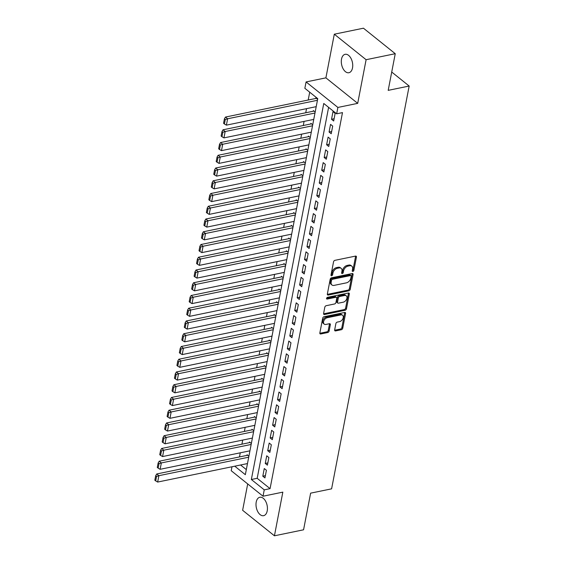 <?xml version="1.0" encoding="UTF-8"?>
<svg xmlns="http://www.w3.org/2000/svg" width="564" height="564" viewBox="0 0 564 564"><rect width="100%" height="100%" fill="white"/><g stroke="black" fill="none" stroke-linecap="round" stroke-linejoin="round"><path stroke-width="0.85" d="M352.902 271.446A1.008 0.67 128.7 0 0 353.868 270.41L356.434 257.113A1.445 0.952 128.7 0 0 356.187 256.225A1.445 0.952 128.7 0 0 355.524 256.098L334.931 260.335A1.445 0.952 128.7 0 0 333.55 261.823L330.99 275.119A1.008 0.67 128.7 0 0 332.591 274.788L332.922 273.068A4.611 3.053 128.7 0 1 337.357 268.309L339.07 267.956A4.611 3.053 128.7 0 1 341.185 268.365A4.611 3.053 128.7 0 1 341.96 271.206L341.629 272.927A1.008 0.67 128.7 0 0 343.229 272.595L343.561 270.875A4.611 3.053 128.7 0 1 347.995 266.123L349.708 265.764A4.611 3.053 128.7 0 1 351.823 266.173A4.611 3.053 128.7 0 1 352.599 269.021L352.267 270.741A1.008 0.67 128.7 0 0 352.902 271.446M352.281 270.671A1.008 0.67 128.7 0 0 353.015 269.719L355.574 256.423A1.445 0.952 128.7 0 0 355.595 256.084M331.005 275.056A1.008 0.67 128.7 0 0 331.731 274.097L332.062 272.377L332.922 273.068M341.643 272.863A1.008 0.67 128.7 0 0 342.369 271.911L342.7 270.191L343.561 270.875M267.216 510.885A9.398 5.513 -101.6 0 0 265.637 501.255A9.398 5.513 -101.6 0 0 259.821 497.265A9.398 5.513 -101.6 0 0 256.218 502.066A9.398 5.513 -101.6 0 0 257.79 511.696A9.398 5.513 -101.6 0 0 263.614 515.686A9.398 5.513 -101.6 0 0 267.216 510.885M352.514 67.934A9.398 5.513 -101.6 0 0 350.942 58.303A9.398 5.513 -101.6 0 0 345.119 54.313A9.398 5.513 -101.6 0 0 341.516 59.107A9.398 5.513 -101.6 0 0 343.095 68.737A9.398 5.513 -101.6 0 0 348.912 72.728A9.398 5.513 -101.6 0 0 352.514 67.934M334.671 329.905A1.445 0.952 128.7 0 0 334.91 330.793A1.445 0.952 128.7 0 0 335.573 330.92L341.347 329.728A1.445 0.952 128.7 0 0 342.736 328.248L345.577 313.478A1.445 0.952 128.7 0 0 345.337 312.59A1.445 0.952 128.7 0 0 344.674 312.463L324.081 316.707A1.445 0.952 128.7 0 0 322.693 318.188L319.851 332.957A1.445 0.952 128.7 0 0 320.091 333.846A1.445 0.952 128.7 0 0 320.754 333.973L327.733 332.534A1.445 0.952 128.7 0 0 329.122 331.047L330.335 324.73A1.445 0.952 128.7 0 0 330.095 323.842A1.445 0.952 128.7 0 0 329.432 323.715L325.971 324.427A3.856 2.552 128.7 0 1 324.201 324.088A3.856 2.552 128.7 0 1 323.94 320.563A3.856 2.552 128.7 0 1 327.261 317.729L340.818 314.938A3.856 2.552 128.7 0 1 342.588 315.276A3.856 2.552 128.7 0 1 342.849 318.801A3.856 2.552 128.7 0 1 339.528 321.635L337.272 322.1A1.445 0.952 128.7 0 0 335.883 323.588L334.671 329.905M328.615 107.364L257.184 478.307L270.071 488.65L264.248 489.848L263.021 496.221L231.219 470.714L231.98 466.759M395.251 53.707L366.106 59.706L334.304 34.2L363.449 28.2L395.251 53.707L388.194 90.353L409.168 86.038L331.604 488.84L310.623 493.155L303.566 529.8L274.428 535.8L282.832 492.139L263.021 496.221M334.304 34.2L325.9 77.853L357.703 103.36L366.106 59.706M357.703 103.36L337.885 107.442L336.659 113.815L323.764 103.473L251.354 479.506L264.248 489.848M270.071 488.65L342.489 112.617L336.659 113.815M348.841 290.82A1.445 0.952 128.7 0 0 350.23 289.332L353.071 274.569A1.445 0.952 128.7 0 0 352.831 273.681A1.445 0.952 128.7 0 0 352.169 273.554L331.576 277.791A1.445 0.952 128.7 0 0 330.187 279.279L327.346 294.041A1.445 0.952 128.7 0 0 327.585 294.93A1.445 0.952 128.7 0 0 328.248 295.057L348.841 290.82L347.981 290.129A1.445 0.952 128.7 0 0 349.37 288.641L352.211 273.878A1.445 0.952 128.7 0 0 352.232 273.54M349.32 294.027L346.479 308.79A1.445 0.952 128.7 0 1 345.097 310.278L324.504 314.515A1.445 0.952 128.7 0 1 323.842 314.388A1.445 0.952 128.7 0 1 323.595 313.499L324.815 307.183A1.445 0.952 128.7 0 1 326.203 305.695L334.551 303.975A1.445 0.952 128.7 0 0 335.94 302.487L336.743 298.293A1.445 0.952 128.7 0 0 336.504 297.404A1.445 0.952 128.7 0 0 335.841 297.277L327.148 299.068A1.008 0.67 128.7 0 1 327.487 297.32L348.418 293.012A1.445 0.952 128.7 0 1 349.081 293.132A1.445 0.952 128.7 0 1 349.32 294.027L348.46 293.336L345.619 308.099L346.479 308.79M247.702 483.933L242.626 510.293L274.428 535.8M248.893 456.205L247.081 454.753L246.962 455.395M251.347 443.459L249.535 442.007L249.415 442.648M253.8 430.713L251.988 429.26L251.868 429.895M256.26 417.966L254.442 416.514L254.322 417.149M258.714 405.22L256.902 403.768L256.775 404.402M261.167 392.474L259.355 391.021L259.228 391.656M263.621 379.727L261.809 378.275L261.689 378.909M266.074 366.981L264.262 365.528L264.142 366.163M268.534 354.234L266.716 352.782L266.596 353.416M270.988 341.488L269.176 340.036L269.049 340.67M273.441 328.741L271.629 327.289L271.503 327.924M275.895 315.995L274.083 314.536L273.956 315.177M278.348 303.249L276.536 301.789L276.416 302.431M280.801 290.502L278.99 289.043L278.87 289.684M283.262 277.756L281.443 276.297L281.323 276.938M285.715 265.002L283.903 263.55L283.777 264.192M288.169 252.256L286.357 250.804L286.23 251.445M290.622 239.51L288.81 238.057L288.69 238.692M293.076 226.763L291.264 225.311L291.144 225.945M295.536 214.017L293.717 212.565L293.597 213.199M297.989 201.27L296.178 199.818L296.051 200.453M300.443 188.524L298.631 187.072L298.504 187.706M302.896 175.778L301.084 174.325L300.957 174.96M305.35 163.031L303.538 161.579L303.418 162.213M307.803 150.285L305.991 148.833L305.871 149.467M310.263 137.538L308.445 136.086L308.325 136.721M312.717 124.792L310.905 123.333L310.778 123.974M315.17 112.046L313.358 110.586L313.231 111.228M333.676 120.999L335.15 113.35L333 111.63L331.526 119.279L333.676 120.999M331.223 133.746L332.697 126.096L330.546 124.376L329.073 132.025L331.223 133.746M328.77 146.492L330.243 138.85L328.093 137.123L326.619 144.772L328.77 146.492M326.316 159.238L327.79 151.596L325.639 149.869L324.166 157.518L326.316 159.238M323.863 171.992L325.329 164.343L323.186 162.615L321.713 170.265L323.863 171.992M321.402 184.738L322.876 177.089L320.726 175.362L319.259 183.011L321.402 184.738M318.949 197.485L320.422 189.835L318.272 188.108L316.799 195.757L318.949 197.485M316.496 210.231L317.969 202.582L315.819 200.854L314.345 208.504L316.496 210.231M314.042 222.977L315.516 215.328L313.365 213.608L311.892 221.25L314.042 222.977M311.589 235.724L313.062 228.075L310.912 226.354L309.439 233.997L311.589 235.724M309.128 248.47L310.602 240.821L308.459 239.101L306.985 246.743L309.128 248.47M306.675 261.217L308.148 253.567L305.998 251.847L304.525 259.496L306.675 261.217M304.222 273.963L305.695 266.314L303.545 264.594L302.071 272.243L304.222 273.963M301.768 286.709L303.242 279.06L301.091 277.34L299.618 284.989L301.768 286.709M299.315 299.456L300.788 291.807L298.638 290.086L297.165 297.736L299.315 299.456M296.861 312.202L298.328 304.553L296.185 302.833L294.711 310.482L296.861 312.202M294.401 324.949L295.874 317.299L293.724 315.579L292.258 323.228L294.401 324.949M291.948 337.695L293.421 330.053L291.271 328.326L289.797 335.975L291.948 337.695M289.494 350.441L290.968 342.799L288.817 341.072L287.344 348.721L289.494 350.441M287.041 363.195L288.514 355.546L286.364 353.818L284.89 361.468L287.041 363.195M284.587 375.941L286.061 368.292L283.911 366.565L282.437 374.214L284.587 375.941M282.127 388.688L283.6 381.038L281.457 379.311L279.984 386.96L282.127 388.688M279.673 401.434L281.147 393.785L278.997 392.058L277.523 399.707L279.673 401.434M277.22 414.18L278.694 406.531L276.543 404.811L275.07 412.453L277.22 414.18M274.767 426.927L276.24 419.278L274.09 417.557L272.616 425.2L274.767 426.927M272.313 439.673L273.787 432.024L271.637 430.304L270.163 437.946L272.313 439.673M269.86 452.42L271.326 444.77L269.183 443.05L267.71 450.699L269.86 452.42M267.399 465.166L268.873 457.517L266.73 455.797L265.256 463.446L267.399 465.166M264.269 468.543L262.796 476.192L264.946 477.912L266.419 470.263L264.269 468.543M309.707 92.193L308.198 100.018M306.534 108.648L305.744 112.772M304.081 121.394L303.291 125.518M301.627 134.14L300.831 138.265M299.174 146.894L298.377 151.011M296.72 159.64L295.924 163.757M294.26 172.387L293.47 176.504M291.807 185.133L291.017 189.25M289.353 197.879L288.564 201.997M286.9 210.626L286.103 214.743M284.446 223.372L283.65 227.489M281.993 236.119L281.196 240.236M279.532 248.865L278.743 252.982M277.079 261.611L276.289 265.729M274.626 274.358L273.829 278.475M272.172 287.104L271.376 291.221M269.719 299.851L268.922 303.975M267.258 312.597L266.469 316.721M264.805 325.343L264.015 329.468M262.352 338.097L261.562 342.214M259.898 350.843L259.102 354.96M257.445 363.59L256.648 367.707M254.991 376.336L254.195 380.453M252.531 389.082L251.741 393.2M250.078 401.829L249.288 405.946M247.624 414.575L246.835 418.692M245.171 427.322L244.374 431.439M242.717 440.068L241.921 444.185M240.257 452.814L239.467 456.932M240.581 464.99L246.32 469.593M317.624 99.299L315.812 97.84L315.692 98.481M409.168 86.038L391.719 72.037M234.751 466.188L245.34 474.684L317.751 98.651L304.856 88.308L306.083 81.935L337.885 107.442M325.9 77.853L306.083 81.935M257.184 478.307L251.354 479.506M331.526 119.279L334.114 118.743M329.073 132.025L331.66 131.49M326.619 144.772L329.2 144.243M324.166 157.518L326.746 156.989M321.713 170.265L324.293 169.736M319.259 183.011L321.84 182.482M316.799 195.757L319.386 195.229M314.345 208.504L316.933 207.975M311.892 221.25L314.472 220.721M309.439 233.997L312.019 233.468M306.985 246.743L309.565 246.214M304.525 259.496L307.112 258.961M302.071 272.243L304.659 271.707M299.618 284.989L302.198 284.453M297.165 297.736L299.745 297.2M294.711 310.482L297.291 309.946M292.258 323.228L294.838 322.693M289.797 335.975L292.385 335.446M287.344 348.721L289.931 348.192M284.89 361.468L287.471 360.939M282.437 374.214L285.017 373.685M279.984 386.96L282.564 386.432M277.523 399.707L280.111 399.178M275.07 412.453L277.657 411.924M272.616 425.2L275.204 424.671M270.163 437.946L272.743 437.417M267.71 450.699L270.29 450.164M265.256 463.446L267.837 462.91M262.796 476.192L265.383 475.656M351.823 266.173L350.963 265.482A4.611 3.053 128.7 0 0 348.848 265.08L349.708 265.764M342.7 270.191A4.611 3.053 128.7 0 1 347.135 265.433L348.848 265.08M341.185 268.365L340.325 267.674A4.611 3.053 128.7 0 0 338.21 267.265L339.07 267.956M332.062 272.377A4.611 3.053 128.7 0 1 336.496 267.618L338.21 267.265M327.324 294.38A1.445 0.952 128.7 0 0 327.388 294.366L347.981 290.129M351.203 276.275A1.008 0.67 128.7 0 0 350.568 275.563L332.492 279.286A1.008 0.67 128.7 0 0 331.526 280.322L331.174 282.141A4.611 3.053 128.7 0 0 331.949 284.982A4.611 3.053 128.7 0 0 334.064 285.391L346.423 282.846A4.611 3.053 128.7 0 0 350.85 278.087L351.203 276.275M351.034 275.655L350.173 274.964A1.008 0.67 128.7 0 0 349.708 274.872L350.568 275.563M331.949 284.982L331.089 284.298A4.611 3.053 128.7 0 1 330.314 281.45L330.666 279.638A1.008 0.67 128.7 0 1 331.632 278.595L349.708 274.872M323.574 313.838A1.445 0.952 128.7 0 0 323.644 313.824L344.237 309.587A1.445 0.952 128.7 0 0 345.619 308.099M336.504 297.404L335.643 296.72A1.445 0.952 128.7 0 0 334.981 296.593L326.521 298.335M343.215 302.191A3.856 2.552 128.7 0 0 346.536 299.357A3.856 2.552 128.7 0 0 346.275 295.832A3.856 2.552 128.7 0 0 344.505 295.494L339.732 296.481A1.445 0.952 128.7 0 0 338.344 297.968L337.54 302.156A1.445 0.952 128.7 0 0 337.78 303.044A1.445 0.952 128.7 0 0 338.442 303.171L343.215 302.191M346.275 295.832L345.415 295.148A3.856 2.552 128.7 0 0 343.645 294.81L344.505 295.494M337.78 303.044L336.919 302.36A1.445 0.952 128.7 0 1 336.68 301.465L337.483 297.277A1.445 0.952 128.7 0 1 338.872 295.79L343.645 294.81M342.588 315.276L341.728 314.592A3.856 2.552 128.7 0 0 339.958 314.254L340.818 314.938M324.201 324.088L323.341 323.398A3.856 2.552 128.7 0 1 323.08 319.88A3.856 2.552 128.7 0 1 326.401 317.038L339.958 314.254M319.83 333.289A1.445 0.952 128.7 0 0 319.894 333.282L326.873 331.843A1.445 0.952 128.7 0 0 328.262 330.356L329.475 324.039A1.445 0.952 128.7 0 0 329.496 323.701M334.642 330.243A1.445 0.952 128.7 0 0 334.713 330.229L340.487 329.045A1.445 0.952 128.7 0 0 341.876 327.557L344.717 312.794A1.445 0.952 128.7 0 0 344.738 312.456M316.418 98.326L225.473 117.051L227.623 118.771L317.433 100.286M316.207 106.659L226.397 125.145L224.416 123.981L225.276 119.526L224.416 118.835L223.563 123.297L224.416 123.981M225.276 119.526L227.623 118.771L226.397 125.145M224.416 118.835L225.473 117.051M313.965 111.073L223.02 129.798L225.17 131.518L314.98 113.033M313.753 119.406L223.943 137.891L221.962 136.735L222.822 132.272L221.962 131.581L221.102 136.044L221.962 136.735M222.822 132.272L225.17 131.518L223.943 137.891M221.962 131.581L223.02 129.798M311.511 123.826L220.566 142.544L222.709 144.264L312.526 125.779M311.3 132.152L221.483 150.637L219.509 149.481L220.369 145.018L219.509 144.328L218.649 148.79L219.509 149.481M220.369 145.018L222.709 144.264L221.483 150.637M219.509 144.328L220.566 142.544M309.058 136.573L218.106 155.29L220.256 157.011L310.073 138.525M308.839 144.899L219.029 163.384L217.055 162.228L217.916 157.765L217.055 157.074L216.195 161.537L217.055 162.228M217.916 157.765L220.256 157.011L219.029 163.384M217.055 157.074L218.106 155.29M306.597 149.319L215.652 168.037L217.803 169.757L307.613 151.272M306.386 157.645L216.576 176.13L214.602 174.974L215.462 170.511L214.602 169.82L213.742 174.283L214.602 174.974M215.462 170.511L217.803 169.757L216.576 176.13M214.602 169.82L215.652 168.037M304.144 162.065L213.199 180.783L215.349 182.503L305.159 164.018M303.933 170.391L214.123 188.877L212.149 187.72L213.002 183.258L212.149 182.567L211.288 187.029L212.149 187.72M213.002 183.258L215.349 182.503L214.123 188.877M212.149 182.567L213.199 180.783M301.691 174.812L210.746 193.53L212.896 195.257L302.706 176.765M301.479 183.138L211.669 201.63L209.688 200.467L210.548 196.004L209.688 195.313L208.828 199.776L209.688 200.467M210.548 196.004L212.896 195.257L211.669 201.63M209.688 195.313L210.746 193.53M299.237 187.558L208.292 206.276L210.442 208.003L300.252 189.511M299.026 195.884L209.209 214.376L207.235 213.213L208.095 208.751L207.235 208.06L206.375 212.522L207.235 213.213M208.095 208.751L210.442 208.003L209.209 214.376M207.235 208.06L208.292 206.276M296.784 200.305L205.839 219.022L207.982 220.75L297.799 202.264M296.572 208.638L206.755 227.123L204.781 225.96L205.641 221.497L204.781 220.806L203.921 225.269L204.781 225.96M205.641 221.497L207.982 220.75L206.755 227.123M204.781 220.806L205.839 219.022M294.323 213.051L203.378 231.769L205.529 233.496L295.346 215.011M294.112 221.384L204.302 239.869L202.328 238.706L203.188 234.243L202.328 233.552L201.468 238.015L202.328 238.706M203.188 234.243L205.529 233.496L204.302 239.869M202.328 233.552L203.378 231.769M291.87 225.797L200.925 244.515L203.075 246.242L292.885 227.757M291.659 234.131L201.849 252.616L199.875 251.452L200.735 246.99L199.875 246.306L199.014 250.761L199.875 251.452M200.735 246.99L203.075 246.242L201.849 252.616M199.875 246.306L200.925 244.515M289.417 238.544L198.472 257.262L200.622 258.989L290.432 240.504M289.205 246.877L199.395 265.362L197.421 264.199L198.274 259.736L197.414 259.052L196.561 263.508L197.421 264.199M198.274 259.736L200.622 258.989L199.395 265.362M197.414 259.052L198.472 257.262M286.963 251.29L196.018 270.008L198.168 271.735L287.978 253.25M286.752 259.623L196.942 278.108L194.961 276.945L195.821 272.482L194.961 271.799L194.101 276.254L194.961 276.945M195.821 272.482L198.168 271.735L196.942 278.108M194.961 271.799L196.018 270.008M284.51 264.037L193.565 282.761L195.715 284.482L285.525 265.996M284.298 272.37L194.481 290.855L192.507 289.692L193.367 285.236L192.507 284.545L191.647 289.008L192.507 289.692M193.367 285.236L195.715 284.482L194.481 290.855M192.507 284.545L193.565 282.761M282.056 276.783L191.111 295.508L193.255 297.228L283.072 278.743M281.845 285.116L192.028 303.601L190.054 302.438L190.914 297.982L190.054 297.291L189.194 301.754L190.054 302.438M190.914 297.982L193.255 297.228L192.028 303.601M190.054 297.291L191.111 295.508M279.596 289.529L188.651 308.254L190.801 309.974L280.611 291.489M279.384 297.863L189.574 316.348L187.601 315.184L188.461 310.729L187.601 310.038L186.74 314.5L187.601 315.184M188.461 310.729L190.801 309.974L189.574 316.348M187.601 310.038L188.651 308.254M277.143 302.276L186.198 321.001L188.348 322.721L278.158 304.236M276.931 310.609L187.121 329.094L185.147 327.938L186 323.475L185.147 322.784L184.287 327.247L185.147 327.938M186 323.475L188.348 322.721L187.121 329.094M185.147 322.784L186.198 321.001M274.689 315.029L183.744 333.747L185.894 335.467L275.704 316.982M274.478 323.355L184.668 341.84L182.687 340.684L183.547 336.222L182.687 335.531L181.834 339.993L182.687 340.684M183.547 336.222L185.894 335.467L184.668 341.84M182.687 335.531L183.744 333.747M272.236 327.776L181.291 346.493L183.441 348.214L273.251 329.728M272.024 336.102L182.214 354.587L180.233 353.431L181.093 348.968L180.233 348.277L179.373 352.74L180.233 353.431M181.093 348.968L183.441 348.214L182.214 354.587M180.233 348.277L181.291 346.493M269.782 340.522L178.837 359.24L180.981 360.96L270.798 342.475M269.571 348.848L179.754 367.333L177.78 366.177L178.64 361.714L177.78 361.023L176.92 365.486L177.78 366.177M178.64 361.714L180.981 360.96L179.754 367.333M177.78 361.023L178.837 359.24M267.329 353.268L176.377 371.986L178.527 373.706L268.344 355.221M267.11 361.594L177.3 380.087L175.326 378.923L176.187 374.461L175.326 373.77L174.466 378.232L175.326 378.923M176.187 374.461L178.527 373.706L177.3 380.087M175.326 373.77L176.377 371.986M264.868 366.015L173.923 384.733L176.074 386.46L265.884 367.968M264.657 374.341L174.847 392.833L172.873 391.67L173.733 387.207L172.873 386.516L172.013 390.979L172.873 391.67M173.733 387.207L176.074 386.46L174.847 392.833M172.873 386.516L173.923 384.733M262.415 378.761L171.47 397.479L173.62 399.206L263.43 380.714M262.204 387.087L172.394 405.579L170.42 404.416L171.273 399.954L170.413 399.263L169.56 403.725L170.42 404.416M171.273 399.954L173.62 399.206L172.394 405.579M170.413 399.263L171.47 397.479M259.962 391.508L169.017 410.225L171.167 411.953L260.977 393.468M259.75 399.841L169.94 418.326L167.959 417.163L168.819 412.7L167.959 412.009L167.099 416.472L167.959 417.163M168.819 412.7L171.167 411.953L169.94 418.326M167.959 412.009L169.017 410.225M257.508 404.254L166.563 422.972L168.714 424.699L258.523 406.214M257.297 412.587L167.48 431.072L165.506 429.909L166.366 425.446L165.506 424.755L164.646 429.218L165.506 429.909M166.366 425.446L168.714 424.699L167.48 431.072M165.506 424.755L166.563 422.972M255.055 417L164.11 435.718L166.253 437.445L256.07 418.96M254.843 425.334L165.026 443.819L163.052 442.655L163.912 438.193L163.052 437.509L162.192 441.964L163.052 442.655M163.912 438.193L166.253 437.445L165.026 443.819M163.052 437.509L164.11 435.718M252.594 429.747L161.649 448.465L163.8 450.192L253.61 431.707M252.383 438.08L162.573 456.565L160.599 455.402L161.459 450.939L160.599 450.255L159.739 454.711L160.599 455.402M161.459 450.939L163.8 450.192L162.573 456.565M160.599 450.255L161.649 448.465M250.141 442.493L159.196 461.211L161.346 462.938L251.156 444.453M249.93 450.826L160.12 469.311L158.146 468.148L159.006 463.686L158.146 463.002L157.285 467.457L158.146 468.148M159.006 463.686L161.346 462.938L160.12 469.311M158.146 463.002L159.196 461.211M247.688 455.24L156.743 473.964L158.893 475.685L248.703 457.2M247.476 463.573L157.666 482.058L155.685 480.895L156.545 476.439L155.685 475.748L154.832 480.211L155.685 480.895M156.545 476.439L158.893 475.685L157.666 482.058M155.685 475.748L156.743 473.964M353.015 269.719L353.868 270.41M331.731 274.097L332.591 274.788M342.369 271.911L343.229 272.595M347.135 265.433L347.995 266.123M336.496 267.618L337.357 268.309M355.574 256.423L356.434 257.113M327.388 294.366L328.248 295.057M352.211 273.878L353.071 274.569M349.37 288.641L350.23 289.332M331.632 278.595L332.492 279.286M330.666 279.638L331.526 280.322M330.314 281.45L331.174 282.141M344.237 309.587L345.097 310.278M323.644 313.824L324.504 314.515M334.981 296.593L335.841 297.277M326.5 298.546L327.148 299.068M338.872 295.79L339.732 296.481M337.483 297.277L338.344 297.968M336.68 301.465L337.54 302.156M326.401 317.038L327.261 317.729M329.475 324.039L330.335 324.73M328.262 330.356L329.122 331.047M326.873 331.843L327.733 332.534M319.894 333.282L320.754 333.973M344.717 312.794L345.577 313.478M341.876 327.557L342.736 328.248M340.487 329.045L341.347 329.728M334.713 330.229L335.573 330.92"/></g></svg>
